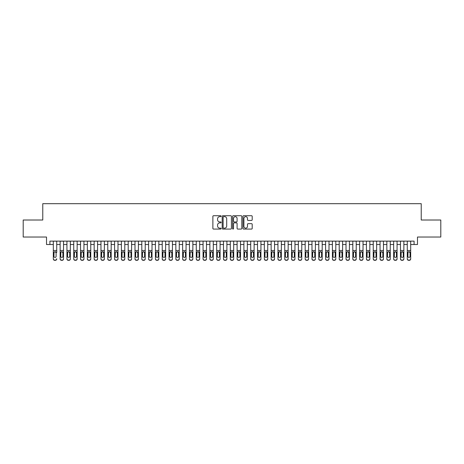 <?xml version="1.0" encoding="UTF-8"?>
<svg xmlns="http://www.w3.org/2000/svg" width="464" height="464" viewBox="0 0 464 464"><rect width="100%" height="100%" fill="white"/><g stroke="black" fill="none" stroke-linecap="round" stroke-linejoin="round"><path stroke-width="0.7" d="M221.108 216.189A0.47 0.47 0 0 0 220.644 215.719L213.544 215.719A0.667 0.667 0 0 0 212.877 216.386L212.877 228.416A0.667 0.667 0 0 0 213.544 229.083L220.644 229.083A0.47 0.47 0 0 0 221.108 228.619A0.47 0.47 0 0 0 220.644 228.149L219.721 228.149A2.14 2.14 0 0 1 217.587 226.009L217.587 225.005A2.14 2.14 0 0 1 219.721 222.871L220.644 222.871A0.47 0.47 0 0 0 221.108 222.401A0.47 0.47 0 0 0 220.644 221.937L219.721 221.937A2.14 2.14 0 0 1 217.587 219.797L217.587 218.793A2.14 2.14 0 0 1 219.721 216.659L220.644 216.659A0.47 0.47 0 0 0 221.108 216.189M251.529 220.429A0.667 0.667 0 0 0 252.196 219.762L252.196 216.386A0.667 0.667 0 0 0 251.529 215.719L243.641 215.719A0.667 0.667 0 0 0 242.974 216.386L242.974 228.416A0.667 0.667 0 0 0 243.641 229.083L251.529 229.083A0.667 0.667 0 0 0 252.196 228.416L252.196 224.338A0.667 0.667 0 0 0 251.529 223.671L248.153 223.671A0.667 0.667 0 0 0 247.486 224.338L247.486 226.362A1.786 1.786 0 0 1 245.7 228.149A1.786 1.786 0 0 1 243.907 226.362L243.907 218.445A1.786 1.786 0 0 1 245.7 216.659A1.786 1.786 0 0 1 247.486 218.445L247.486 219.762A0.667 0.667 0 0 0 248.153 220.429L251.529 220.429M49.915 244.522L49.915 241.123L414.085 241.123L414.085 244.522L417.484 244.522L417.484 237.034L440.8 237.034L440.8 220.017L421.231 220.017L421.231 203.684L42.769 203.684L42.769 220.017L23.2 220.017L23.2 237.034L46.516 237.034L46.516 244.522L53.319 244.522M231.414 216.386A0.667 0.667 0 0 0 230.747 215.719L222.865 215.719A0.667 0.667 0 0 0 222.192 216.386L222.192 228.416A0.667 0.667 0 0 0 222.865 229.083L230.747 229.083A0.667 0.667 0 0 0 231.414 228.416L231.414 216.386M233.253 215.719L241.135 215.719A0.667 0.667 0 0 1 241.808 216.386L241.808 228.416A0.667 0.667 0 0 1 241.135 229.083L237.765 229.083A0.667 0.667 0 0 1 237.092 228.416L237.092 223.538A0.667 0.667 0 0 0 236.425 222.871L234.187 222.871A0.667 0.667 0 0 0 233.52 223.538L233.52 228.619A0.47 0.47 0 0 1 233.05 229.083A0.47 0.47 0 0 1 232.586 228.619L232.586 216.386A0.667 0.667 0 0 1 233.253 215.719M56.724 244.522L60.129 244.522M63.533 244.522L66.932 244.522M70.337 244.522L73.741 244.522M77.146 244.522L80.55 244.522M83.949 244.522L87.354 244.522M90.758 244.522L94.163 244.522M97.568 244.522L100.966 244.522M104.371 244.522L107.776 244.522M111.18 244.522L114.585 244.522M117.984 244.522L121.388 244.522M124.793 244.522L128.197 244.522M131.596 244.522L135.001 244.522M138.405 244.522L141.81 244.522M145.215 244.522L148.613 244.522M152.018 244.522L155.423 244.522M158.827 244.522L162.232 244.522M165.631 244.522L169.035 244.522M172.44 244.522L175.844 244.522M179.249 244.522L182.648 244.522M186.052 244.522L189.457 244.522M192.862 244.522L196.266 244.522M199.665 244.522L203.07 244.522M206.474 244.522L209.879 244.522M213.283 244.522L216.682 244.522M220.087 244.522L223.491 244.522M226.896 244.522L230.301 244.522M233.699 244.522L237.104 244.522M240.509 244.522L243.913 244.522M247.318 244.522L250.717 244.522M254.121 244.522L257.526 244.522M260.93 244.522L264.335 244.522M267.734 244.522L271.138 244.522M274.543 244.522L277.948 244.522M281.352 244.522L284.751 244.522M288.156 244.522L291.56 244.522M294.965 244.522L298.369 244.522M301.768 244.522L305.173 244.522M308.577 244.522L311.982 244.522M315.387 244.522L318.785 244.522M322.19 244.522L325.595 244.522M328.999 244.522L332.404 244.522M335.803 244.522L339.207 244.522M342.612 244.522L346.016 244.522M349.415 244.522L352.82 244.522M356.224 244.522L359.629 244.522M363.034 244.522L366.432 244.522M369.837 244.522L373.242 244.522M376.646 244.522L380.051 244.522M383.45 244.522L386.854 244.522M390.259 244.522L393.663 244.522M397.068 244.522L400.467 244.522M403.871 244.522L407.276 244.522M410.681 244.522L414.085 244.522M223.596 216.659A0.47 0.47 0 0 0 223.132 217.123L223.132 227.679A0.47 0.47 0 0 0 223.596 228.149L224.564 228.149A2.14 2.14 0 0 0 226.705 226.009L226.705 218.793A2.14 2.14 0 0 0 224.564 216.659L223.596 216.659M237.092 218.474A1.786 1.786 0 0 0 235.306 216.688A1.786 1.786 0 0 0 233.52 218.474L233.52 221.264A0.667 0.667 0 0 0 234.187 221.937L236.425 221.937A0.667 0.667 0 0 0 237.092 221.264L237.092 218.474M53.319 252.445L53.319 258.755A1.363 1.351 -0 0 0 54.682 260.101L55.361 260.101A1.363 1.351 -0 0 0 56.724 258.755L56.724 258.964A1.363 1.351 180 0 1 55.361 260.316L55.361 260.101M56.724 252.445L56.724 241.123M56.109 256.319L56.109 252.735L56.109 256.319A1.09 1.079 180 0 1 55.025 257.404A1.09 1.079 180 0 0 56.109 256.319M53.934 256.534L53.934 256.319A1.09 1.079 180 0 0 55.025 257.404M54.456 251.801L53.934 252.654M55.593 251.801L55.025 251.645L56.109 252.735M53.319 241.123L53.319 258.964A1.363 1.351 180 0 0 54.682 260.316L55.361 260.316M53.319 252.236L54.056 252.236L53.934 256.319M54.056 252.236L55.025 251.645M60.129 252.445L60.129 258.755A1.363 1.351 0 0 0 61.486 260.101L62.17 260.101A1.363 1.351 0 0 0 63.533 258.755L63.533 258.964A1.363 1.351 180 0 1 62.17 260.316L62.17 260.101M62.918 256.319L62.918 252.735L62.918 256.319A1.09 1.079 180 0 1 61.828 257.404A1.09 1.079 180 0 0 62.918 256.319M60.738 256.534L60.738 256.319A1.09 1.079 180 0 0 61.828 257.404M61.26 251.801L60.738 252.654M62.396 251.801L61.828 251.645L62.918 252.735M66.932 252.445L66.932 258.755A1.363 1.351 0 0 0 68.295 260.101L68.974 260.101A1.363 1.351 0 0 0 70.337 258.755L70.337 258.964A1.363 1.351 180 0 1 68.974 260.316L68.974 260.101M69.728 256.319L69.728 252.735L69.728 256.319A1.09 1.079 180 0 1 68.637 257.404A1.09 1.079 180 0 0 69.728 256.319M67.547 256.534L67.547 256.319A1.09 1.079 180 0 0 68.637 257.404M68.069 251.801L67.547 252.654M69.206 251.801L68.637 251.645L69.728 252.735M73.741 252.445L73.741 258.755A1.363 1.351 0 0 0 75.104 260.101L75.783 260.101A1.363 1.351 0 0 0 77.146 258.755L77.146 258.964A1.363 1.351 180 0 1 75.783 260.316L75.783 260.101M76.531 256.319L76.531 252.735L76.531 256.319A1.09 1.079 180 0 1 75.441 257.404A1.09 1.079 180 0 0 76.531 256.319M74.356 256.534L74.356 256.319A1.09 1.079 180 0 0 75.441 257.404M74.872 251.801L74.356 252.654M76.009 251.801L75.441 251.645L76.531 252.735M80.55 252.445L80.55 258.755A1.363 1.351 0 0 0 81.908 260.101L82.592 260.101A1.363 1.351 0 0 0 83.949 258.755L83.949 258.964A1.363 1.351 180 0 1 82.592 260.316L82.592 260.101M83.34 256.319L83.34 252.735L83.34 256.319A1.09 1.079 180 0 1 82.25 257.404A1.09 1.079 180 0 0 83.34 256.319M81.159 256.534L81.159 256.319A1.09 1.079 180 0 0 82.25 257.404M81.681 251.801L81.159 252.654M82.818 251.801L82.25 251.645L83.34 252.735M63.533 241.123L63.533 258.964M60.129 241.123L60.129 258.964A1.363 1.351 180 0 0 61.486 260.316L62.17 260.316M60.129 252.236L60.859 252.236L60.738 256.319M60.859 252.236L61.828 251.645M70.337 241.123L70.337 258.964M66.932 241.123L66.932 258.964A1.363 1.351 180 0 0 68.295 260.316L68.974 260.316M66.932 252.236L67.669 252.236L67.547 256.319M67.669 252.236L68.637 251.645M77.146 241.123L77.146 258.964M73.741 241.123L73.741 258.964A1.363 1.351 180 0 0 75.104 260.316L75.783 260.316M73.741 252.236L74.472 252.236L74.356 256.319M74.472 252.236L75.441 251.645M83.949 241.123L83.949 258.964M80.55 241.123L80.55 258.964A1.363 1.351 180 0 0 81.908 260.316L82.592 260.316M80.55 252.236L81.281 252.236L81.159 256.319M81.281 252.236L82.25 251.645M87.354 252.445L87.354 258.755A1.363 1.351 0 0 0 88.717 260.101L89.395 260.101A1.363 1.351 0 0 0 90.758 258.755L90.758 258.964A1.363 1.351 180 0 1 89.395 260.316L89.395 260.101M90.144 256.319L90.144 252.735L90.144 256.319A1.09 1.079 180 0 1 89.059 257.404A1.09 1.079 180 0 0 90.144 256.319M87.969 256.534L87.969 256.319A1.09 1.079 180 0 0 89.059 257.404M88.491 251.801L87.969 252.654M89.627 251.801L89.059 251.645L90.144 252.735M90.758 241.123L90.758 258.964M87.354 241.123L87.354 258.964A1.363 1.351 180 0 0 88.717 260.316L89.395 260.316M87.354 252.236L88.09 252.236L87.969 256.319M88.09 252.236L89.059 251.645M94.163 252.445L94.163 258.755A1.363 1.351 0 0 0 95.52 260.101L96.205 260.101A1.363 1.351 0 0 0 97.568 258.755L97.568 258.964A1.363 1.351 180 0 1 96.205 260.316L96.205 260.101M96.953 256.319L96.953 252.735L96.953 256.319A1.09 1.079 180 0 1 95.862 257.404A1.09 1.079 180 0 0 96.953 256.319M94.772 256.534L94.772 256.319A1.09 1.079 180 0 0 95.862 257.404M95.294 251.801L94.772 252.654M96.431 251.801L95.862 251.645L96.953 252.735M97.568 241.123L97.568 258.964M94.163 241.123L94.163 258.964A1.363 1.351 180 0 0 95.52 260.316L96.205 260.316M94.163 252.236L94.894 252.236L94.772 256.319M94.894 252.236L95.862 251.645M100.966 252.445L100.966 258.755A1.363 1.351 0 0 0 102.329 260.101L103.008 260.101A1.363 1.351 0 0 0 104.371 258.755L104.371 258.964A1.363 1.351 180 0 1 103.008 260.316L103.008 260.101M103.756 256.319L103.756 252.735L103.756 256.319A1.09 1.079 180 0 1 102.672 257.404A1.09 1.079 180 0 0 103.756 256.319M101.581 256.534L101.581 256.319A1.09 1.079 180 0 0 102.672 257.404M102.103 251.801L101.581 252.654M103.24 251.801L102.672 251.645L103.756 252.735M104.371 241.123L104.371 258.964M100.966 241.123L100.966 258.964A1.363 1.351 180 0 0 102.329 260.316L103.008 260.316M100.966 252.236L101.703 252.236L101.581 256.319M101.703 252.236L102.672 251.645M107.776 252.445L107.776 258.755A1.363 1.351 0 0 0 109.139 260.101L109.817 260.101A1.363 1.351 0 0 0 111.18 258.755L111.18 258.964A1.363 1.351 180 0 1 109.817 260.316L109.817 260.101M110.565 256.319L110.565 252.735L110.565 256.319A1.09 1.079 180 0 1 109.475 257.404A1.09 1.079 180 0 0 110.565 256.319M108.39 256.534L108.39 256.319A1.09 1.079 180 0 0 109.475 257.404M108.907 251.801L108.39 252.654M110.043 251.801L109.475 251.645L110.565 252.735M111.18 241.123L111.18 258.964M107.776 241.123L107.776 258.964A1.363 1.351 180 0 0 109.139 260.316L109.817 260.316M107.776 252.236L108.506 252.236L108.39 256.319M108.506 252.236L109.475 251.645M114.585 252.445L114.585 258.755A1.363 1.351 0 0 0 115.942 260.101L116.626 260.101A1.363 1.351 0 0 0 117.984 258.755L117.984 258.964A1.363 1.351 180 0 1 116.626 260.316L116.626 260.101M117.375 256.319L117.375 252.735L117.375 256.319A1.09 1.079 180 0 1 116.284 257.404A1.09 1.079 180 0 0 117.375 256.319M115.194 256.534L115.194 256.319A1.09 1.079 180 0 0 116.284 257.404M115.716 251.801L115.194 252.654M116.853 251.801L116.284 251.645L117.375 252.735M117.984 241.123L117.984 258.964M114.585 241.123L114.585 258.964A1.363 1.351 180 0 0 115.942 260.316L116.626 260.316M114.585 252.236L115.316 252.236L115.194 256.319M115.316 252.236L116.284 251.645M121.388 252.445L121.388 258.755A1.363 1.351 0 0 0 122.751 260.101L123.43 260.101A1.363 1.351 0 0 0 124.793 258.755L124.793 258.964A1.363 1.351 180 0 1 123.43 260.316L123.43 260.101M124.178 256.319L124.178 252.735L124.178 256.319A1.09 1.079 180 0 1 123.088 257.404A1.09 1.079 180 0 0 124.178 256.319M122.003 256.534L122.003 256.319A1.09 1.079 180 0 0 123.088 257.404M122.525 251.801L122.003 252.654M123.656 251.801L123.088 251.645L124.178 252.735M124.793 241.123L124.793 258.964M121.388 241.123L121.388 258.964A1.363 1.351 180 0 0 122.751 260.316L123.43 260.316M121.388 252.236L122.125 252.236L122.003 256.319M122.125 252.236L123.088 251.645M128.197 252.445L128.197 258.755A1.363 1.351 0 0 0 129.555 260.101L130.239 260.101A1.363 1.351 0 0 0 131.596 258.755L131.596 258.964A1.363 1.351 180 0 1 130.239 260.316L130.239 260.101M130.987 256.319L130.987 252.735L130.987 256.319A1.09 1.079 180 0 1 129.897 257.404A1.09 1.079 180 0 0 130.987 256.319M128.806 256.534L128.806 256.319A1.09 1.079 180 0 0 129.897 257.404M129.328 251.801L128.806 252.654M130.465 251.801L129.897 251.645L130.987 252.735M131.596 241.123L131.596 258.964M128.197 241.123L128.197 258.964A1.363 1.351 180 0 0 129.555 260.316L130.239 260.316M128.197 252.236L128.928 252.236L128.806 256.319M128.928 252.236L129.897 251.645M135.001 252.445L135.001 258.755A1.363 1.351 0 0 0 136.364 260.101L137.042 260.101A1.363 1.351 0 0 0 138.405 258.755L138.405 258.964A1.363 1.351 180 0 1 137.042 260.316L137.042 260.101M137.791 256.319L137.791 252.735L137.791 256.319A1.09 1.079 180 0 1 136.706 257.404A1.09 1.079 180 0 0 137.791 256.319M135.616 256.534L135.616 256.319A1.09 1.079 180 0 0 136.706 257.404M136.138 251.801L135.616 252.654M137.274 251.801L136.706 251.645L137.791 252.735M138.405 241.123L138.405 258.964M135.001 241.123L135.001 258.964A1.363 1.351 180 0 0 136.364 260.316L137.042 260.316M135.001 252.236L135.737 252.236L135.616 256.319M135.737 252.236L136.706 251.645M141.81 252.445L141.81 258.755A1.363 1.351 0 0 0 143.173 260.101L143.852 260.101A1.363 1.351 0 0 0 145.215 258.755L145.215 258.964A1.363 1.351 180 0 1 143.852 260.316L143.852 260.101M144.6 256.319L144.6 252.735L144.6 256.319A1.09 1.079 180 0 1 143.509 257.404A1.09 1.079 180 0 0 144.6 256.319M142.425 256.534L142.425 256.319A1.09 1.079 180 0 0 143.509 257.404M142.941 251.801L142.425 252.654M144.078 251.801L143.509 251.645L144.6 252.735M145.215 241.123L145.215 258.964M141.81 241.123L141.81 258.964A1.363 1.351 180 0 0 143.173 260.316L143.852 260.316M141.81 252.236L142.541 252.236L142.425 256.319M142.541 252.236L143.509 251.645M148.613 252.445L148.613 258.755A1.363 1.351 0 0 0 149.976 260.101L150.661 260.101A1.363 1.351 0 0 0 152.018 258.755L152.018 258.964A1.363 1.351 180 0 1 150.661 260.316L150.661 260.101M151.409 256.319L151.409 252.735L151.409 256.319A1.09 1.079 180 0 1 150.319 257.404A1.09 1.079 180 0 0 151.409 256.319M149.228 256.534L149.228 256.319A1.09 1.079 180 0 0 150.319 257.404M149.75 251.801L149.228 252.654M150.887 251.801L150.319 251.645L151.409 252.735M152.018 241.123L152.018 258.964M148.613 241.123L148.613 258.964A1.363 1.351 180 0 0 149.976 260.316L150.661 260.316M148.613 252.236L149.35 252.236L149.228 256.319M149.35 252.236L150.319 251.645M155.423 252.445L155.423 258.755A1.363 1.351 0 0 0 156.786 260.101L157.464 260.101A1.363 1.351 0 0 0 158.827 258.755L158.827 258.964A1.363 1.351 180 0 1 157.464 260.316L157.464 260.101M158.212 256.319L158.212 252.735L158.212 256.319A1.09 1.079 180 0 1 157.122 257.404A1.09 1.079 180 0 0 158.212 256.319M156.037 256.534L156.037 256.319A1.09 1.079 180 0 0 157.122 257.404M156.554 251.801L156.037 252.654M157.69 251.801L157.122 251.645L158.212 252.735M158.827 241.123L158.827 258.964M155.423 241.123L155.423 258.964A1.363 1.351 180 0 0 156.786 260.316L157.464 260.316M155.423 252.236L156.153 252.236L156.037 256.319M156.153 252.236L157.122 251.645M162.232 252.445L162.232 258.755A1.363 1.351 0 0 0 163.589 260.101L164.273 260.101A1.363 1.351 0 0 0 165.631 258.755L165.631 258.964A1.363 1.351 180 0 1 164.273 260.316L164.273 260.101M165.022 256.319L165.022 252.735L165.022 256.319A1.09 1.079 180 0 1 163.931 257.404A1.09 1.079 180 0 0 165.022 256.319M162.841 256.534L162.841 256.319A1.09 1.079 180 0 0 163.931 257.404M163.363 251.801L162.841 252.654M164.5 251.801L163.931 251.645L165.022 252.735M165.631 241.123L165.631 258.964M162.232 241.123L162.232 258.964A1.363 1.351 180 0 0 163.589 260.316L164.273 260.316M162.232 252.236L162.963 252.236L162.841 256.319M162.963 252.236L163.931 251.645M169.035 252.445L169.035 258.755A1.363 1.351 0 0 0 170.398 260.101L171.077 260.101A1.363 1.351 0 0 0 172.44 258.755L172.44 258.964A1.363 1.351 180 0 1 171.077 260.316L171.077 260.101M171.825 256.319L171.825 252.735L171.825 256.319A1.09 1.079 180 0 1 170.74 257.404A1.09 1.079 180 0 0 171.825 256.319M169.65 256.534L169.65 256.319A1.09 1.079 180 0 0 170.74 257.404M170.172 251.801L169.65 252.654M171.309 251.801L170.74 251.645L171.825 252.735M172.44 241.123L172.44 258.964M169.035 241.123L169.035 258.964A1.363 1.351 180 0 0 170.398 260.316L171.077 260.316M169.035 252.236L169.772 252.236L169.65 256.319M169.772 252.236L170.74 251.645M175.844 252.445L175.844 258.755A1.363 1.351 0 0 0 177.207 260.101L177.886 260.101A1.363 1.351 0 0 0 179.249 258.755L179.249 258.964A1.363 1.351 180 0 1 177.886 260.316L177.886 260.101M178.634 256.319L178.634 252.735L178.634 256.319A1.09 1.079 180 0 1 177.544 257.404A1.09 1.079 180 0 0 178.634 256.319M176.453 256.534L176.453 256.319A1.09 1.079 180 0 0 177.544 257.404M176.975 251.801L176.453 252.654M178.112 251.801L177.544 251.645L178.634 252.735M179.249 241.123L179.249 258.964M175.844 241.123L175.844 258.964A1.363 1.351 180 0 0 177.207 260.316L177.886 260.316M175.844 252.236L176.575 252.236L176.453 256.319M176.575 252.236L177.544 251.645M182.648 252.445L182.648 258.755A1.363 1.351 0 0 0 184.011 260.101L184.695 260.101A1.363 1.351 0 0 0 186.052 258.755L186.052 258.964A1.363 1.351 180 0 1 184.695 260.316L184.695 260.101M185.443 256.319L185.443 252.735L185.443 256.319A1.09 1.079 180 0 1 184.353 257.404A1.09 1.079 180 0 0 185.443 256.319M183.263 256.534L183.263 256.319A1.09 1.079 180 0 0 184.353 257.404M183.785 251.801L183.263 252.654M184.921 251.801L184.353 251.645L185.443 252.735M186.052 241.123L186.052 258.964M182.648 241.123L182.648 258.964A1.363 1.351 180 0 0 184.011 260.316L184.695 260.316M182.648 252.236L183.384 252.236L183.263 256.319M183.384 252.236L184.353 251.645M189.457 252.445L189.457 258.755A1.363 1.351 0 0 0 190.82 260.101L191.499 260.101A1.363 1.351 0 0 0 192.862 258.755L192.862 258.964A1.363 1.351 180 0 1 191.499 260.316L191.499 260.101M192.247 256.319L192.247 252.735L192.247 256.319A1.09 1.079 180 0 1 191.156 257.404A1.09 1.079 180 0 0 192.247 256.319M190.072 256.534L190.072 256.319A1.09 1.079 180 0 0 191.156 257.404M190.588 251.801L190.072 252.654M191.725 251.801L191.156 251.645L192.247 252.735M192.862 241.123L192.862 258.964M189.457 241.123L189.457 258.964A1.363 1.351 180 0 0 190.82 260.316L191.499 260.316M189.457 252.236L190.188 252.236L190.072 256.319M190.188 252.236L191.156 251.645M196.266 252.445L196.266 258.755A1.363 1.351 0 0 0 197.623 260.101L198.308 260.101A1.363 1.351 0 0 0 199.665 258.755L199.665 258.964A1.363 1.351 180 0 1 198.308 260.316L198.308 260.101M199.056 256.319L199.056 252.735L199.056 256.319A1.09 1.079 180 0 1 197.966 257.404A1.09 1.079 180 0 0 199.056 256.319M196.875 256.534L196.875 256.319A1.09 1.079 180 0 0 197.966 257.404M197.397 251.801L196.875 252.654M198.534 251.801L197.966 251.645L199.056 252.735M199.665 241.123L199.665 258.964M196.266 241.123L196.266 258.964A1.363 1.351 180 0 0 197.623 260.316L198.308 260.316M196.266 252.236L196.997 252.236L196.875 256.319M196.997 252.236L197.966 251.645M203.07 252.445L203.07 258.755A1.363 1.351 0 0 0 204.433 260.101L205.111 260.101A1.363 1.351 0 0 0 206.474 258.755L206.474 258.964A1.363 1.351 180 0 1 205.111 260.316L205.111 260.101M205.859 256.319L205.859 252.735L205.859 256.319A1.09 1.079 180 0 1 204.775 257.404A1.09 1.079 180 0 0 205.859 256.319M203.684 256.534L203.684 256.319A1.09 1.079 180 0 0 204.775 257.404M204.206 251.801L203.684 252.654M205.343 251.801L204.775 251.645L205.859 252.735M206.474 241.123L206.474 258.964M203.07 241.123L203.07 258.964A1.363 1.351 180 0 0 204.433 260.316L205.111 260.316M203.07 252.236L203.806 252.236L203.684 256.319M203.806 252.236L204.775 251.645M209.879 252.445L209.879 258.755A1.363 1.351 0 0 0 211.242 260.101L211.92 260.101A1.363 1.351 0 0 0 213.283 258.755L213.283 258.964A1.363 1.351 180 0 1 211.92 260.316L211.92 260.101M212.669 256.319L212.669 252.735L212.669 256.319A1.09 1.079 180 0 1 211.578 257.404A1.09 1.079 180 0 0 212.669 256.319M210.488 256.534L210.488 256.319A1.09 1.079 180 0 0 211.578 257.404M211.01 251.801L210.488 252.654M212.147 251.801L211.578 251.645L212.669 252.735M213.283 241.123L213.283 258.964M209.879 241.123L209.879 258.964A1.363 1.351 180 0 0 211.242 260.316L211.92 260.316M209.879 252.236L210.61 252.236L210.488 256.319M210.61 252.236L211.578 251.645M216.682 252.445L216.682 258.755A1.363 1.351 0 0 0 218.045 260.101L218.724 260.101A1.363 1.351 0 0 0 220.087 258.755L220.087 258.964A1.363 1.351 180 0 1 218.724 260.316L218.724 260.101M219.478 256.319L219.478 252.735L219.478 256.319A1.09 1.079 180 0 1 218.387 257.404A1.09 1.079 180 0 0 219.478 256.319M217.297 256.534L217.297 256.319A1.09 1.079 180 0 0 218.387 257.404M217.819 251.801L217.297 252.654M218.956 251.801L218.387 251.645L219.478 252.735M220.087 241.123L220.087 258.964M216.682 241.123L216.682 258.964A1.363 1.351 180 0 0 218.045 260.316L218.724 260.316M216.682 252.236L217.419 252.236L217.297 256.319M217.419 252.236L218.387 251.645M223.491 252.445L223.491 258.755A1.363 1.351 0 0 0 224.854 260.101L225.533 260.101A1.363 1.351 0 0 0 226.896 258.755L226.896 258.964A1.363 1.351 180 0 1 225.533 260.316L225.533 260.101M226.281 256.319L226.281 252.735L226.281 256.319A1.09 1.079 180 0 1 225.191 257.404A1.09 1.079 180 0 0 226.281 256.319M224.106 256.534L224.106 256.319A1.09 1.079 180 0 0 225.191 257.404M224.622 251.801L224.106 252.654M225.759 251.801L225.191 251.645L226.281 252.735M230.301 252.445L230.301 258.755A1.363 1.351 0 0 0 231.658 260.101L232.342 260.101A1.363 1.351 0 0 0 233.699 258.755L233.699 258.964A1.363 1.351 180 0 1 232.342 260.316L232.342 260.101M233.09 256.319L233.09 252.735L233.09 256.319A1.09 1.079 180 0 1 232 257.404A1.09 1.079 180 0 0 233.09 256.319M230.91 256.534L230.91 256.319A1.09 1.079 180 0 0 232 257.404M231.432 251.801L230.91 252.654M232.568 251.801L232 251.645L233.09 252.735M237.104 252.445L237.104 258.755A1.363 1.351 0 0 0 238.467 260.101L239.146 260.101A1.363 1.351 0 0 0 240.509 258.755L240.509 258.964A1.363 1.351 180 0 1 239.146 260.316L239.146 260.101M239.894 256.319L239.894 252.735L239.894 256.319A1.09 1.079 180 0 1 238.809 257.404A1.09 1.079 180 0 0 239.894 256.319M237.719 256.534L237.719 256.319A1.09 1.079 180 0 0 238.809 257.404M238.241 251.801L237.719 252.654M239.378 251.801L238.809 251.645L239.894 252.735M226.896 241.123L226.896 258.964M223.491 241.123L223.491 258.964A1.363 1.351 180 0 0 224.854 260.316L225.533 260.316M223.491 252.236L224.222 252.236L224.106 256.319M224.222 252.236L225.191 251.645M233.699 241.123L233.699 258.964M230.301 241.123L230.301 258.964A1.363 1.351 180 0 0 231.658 260.316L232.342 260.316M230.301 252.236L231.031 252.236L230.91 256.319M231.031 252.236L232 251.645M240.509 241.123L240.509 258.964M237.104 241.123L237.104 258.964A1.363 1.351 180 0 0 238.467 260.316L239.146 260.316M237.104 252.236L237.841 252.236L237.719 256.319M237.841 252.236L238.809 251.645M243.913 252.445L243.913 258.755A1.363 1.351 0 0 0 245.276 260.101L245.955 260.101A1.363 1.351 0 0 0 247.318 258.755L247.318 258.964A1.363 1.351 180 0 1 245.955 260.316L245.955 260.101M246.703 256.319L246.703 252.735L246.703 256.319A1.09 1.079 180 0 1 245.613 257.404A1.09 1.079 180 0 0 246.703 256.319M244.522 256.534L244.522 256.319A1.09 1.079 180 0 0 245.613 257.404M245.044 251.801L244.522 252.654M246.181 251.801L245.613 251.645L246.703 252.735M247.318 241.123L247.318 258.964M243.913 241.123L243.913 258.964A1.363 1.351 180 0 0 245.276 260.316L245.955 260.316M243.913 252.236L244.644 252.236L244.522 256.319M244.644 252.236L245.613 251.645M250.717 252.445L250.717 258.755A1.363 1.351 0 0 0 252.08 260.101L252.758 260.101A1.363 1.351 0 0 0 254.121 258.755L254.121 258.964A1.363 1.351 180 0 1 252.758 260.316L252.758 260.101M253.512 256.319L253.512 252.735L253.512 256.319A1.09 1.079 180 0 1 252.422 257.404A1.09 1.079 180 0 0 253.512 256.319M251.331 256.534L251.331 256.319A1.09 1.079 180 0 0 252.422 257.404M251.853 251.801L251.331 252.654M252.99 251.801L252.422 251.645L253.512 252.735M254.121 241.123L254.121 258.964M250.717 241.123L250.717 258.964A1.363 1.351 180 0 0 252.08 260.316L252.758 260.316M250.717 252.236L251.453 252.236L251.331 256.319M251.453 252.236L252.422 251.645M257.526 252.445L257.526 258.755A1.363 1.351 0 0 0 258.889 260.101L259.567 260.101A1.363 1.351 0 0 0 260.93 258.755L260.93 258.964A1.363 1.351 180 0 1 259.567 260.316L259.567 260.101M260.316 256.319L260.316 252.735L260.316 256.319A1.09 1.079 180 0 1 259.225 257.404A1.09 1.079 180 0 0 260.316 256.319M258.141 256.534L258.141 256.319A1.09 1.079 180 0 0 259.225 257.404M258.657 251.801L258.141 252.654M259.794 251.801L259.225 251.645L260.316 252.735M260.93 241.123L260.93 258.964M257.526 241.123L257.526 258.964A1.363 1.351 180 0 0 258.889 260.316L259.567 260.316M257.526 252.236L258.257 252.236L258.141 256.319M258.257 252.236L259.225 251.645M264.335 252.445L264.335 258.755A1.363 1.351 0 0 0 265.692 260.101L266.377 260.101A1.363 1.351 0 0 0 267.734 258.755L267.734 258.964A1.363 1.351 180 0 1 266.377 260.316L266.377 260.101M267.125 256.319L267.125 252.735L267.125 256.319A1.09 1.079 180 0 1 266.034 257.404A1.09 1.079 180 0 0 267.125 256.319M264.944 256.534L264.944 256.319A1.09 1.079 180 0 0 266.034 257.404M265.466 251.801L264.944 252.654M266.603 251.801L266.034 251.645L267.125 252.735M267.734 241.123L267.734 258.964M264.335 241.123L264.335 258.964A1.363 1.351 180 0 0 265.692 260.316L266.377 260.316M264.335 252.236L265.066 252.236L264.944 256.319M265.066 252.236L266.034 251.645M271.138 252.445L271.138 258.755A1.363 1.351 0 0 0 272.501 260.101L273.18 260.101A1.363 1.351 0 0 0 274.543 258.755L274.543 258.964A1.363 1.351 180 0 1 273.18 260.316L273.18 260.101M273.928 256.319L273.928 252.735L273.928 256.319A1.09 1.079 180 0 1 272.844 257.404A1.09 1.079 180 0 0 273.928 256.319M271.753 256.534L271.753 256.319A1.09 1.079 180 0 0 272.844 257.404M272.275 251.801L271.753 252.654M273.412 251.801L272.844 251.645L273.928 252.735M274.543 241.123L274.543 258.964M271.138 241.123L271.138 258.964A1.363 1.351 180 0 0 272.501 260.316L273.18 260.316M271.138 252.236L271.875 252.236L271.753 256.319M271.875 252.236L272.844 251.645M277.948 252.445L277.948 258.755A1.363 1.351 0 0 0 279.305 260.101L279.989 260.101A1.363 1.351 0 0 0 281.352 258.755L281.352 258.964A1.363 1.351 180 0 1 279.989 260.316L279.989 260.101M280.737 256.319L280.737 252.735L280.737 256.319A1.09 1.079 180 0 1 279.647 257.404A1.09 1.079 180 0 0 280.737 256.319M278.557 256.534L278.557 256.319A1.09 1.079 180 0 0 279.647 257.404M279.079 251.801L278.557 252.654M280.215 251.801L279.647 251.645L280.737 252.735M281.352 241.123L281.352 258.964M277.948 241.123L277.948 258.964A1.363 1.351 180 0 0 279.305 260.316L279.989 260.316M277.948 252.236L278.678 252.236L278.557 256.319M278.678 252.236L279.647 251.645M284.751 252.445L284.751 258.755A1.363 1.351 0 0 0 286.114 260.101L286.793 260.101A1.363 1.351 0 0 0 288.156 258.755L288.156 258.964A1.363 1.351 180 0 1 286.793 260.316L286.793 260.101M287.547 256.319L287.547 252.735L287.547 256.319A1.09 1.079 180 0 1 286.456 257.404A1.09 1.079 180 0 0 287.547 256.319M285.366 256.534L285.366 256.319A1.09 1.079 180 0 0 286.456 257.404M285.888 251.801L285.366 252.654M287.025 251.801L286.456 251.645L287.547 252.735M288.156 241.123L288.156 258.964M284.751 241.123L284.751 258.964A1.363 1.351 180 0 0 286.114 260.316L286.793 260.316M284.751 252.236L285.488 252.236L285.366 256.319M285.488 252.236L286.456 251.645M291.56 252.445L291.56 258.755A1.363 1.351 0 0 0 292.923 260.101L293.602 260.101A1.363 1.351 0 0 0 294.965 258.755L294.965 258.964A1.363 1.351 180 0 1 293.602 260.316L293.602 260.101M294.35 256.319L294.35 252.735L294.35 256.319A1.09 1.079 180 0 1 293.26 257.404A1.09 1.079 180 0 0 294.35 256.319M292.175 256.534L292.175 256.319A1.09 1.079 180 0 0 293.26 257.404M292.691 251.801L292.175 252.654M293.828 251.801L293.26 251.645L294.35 252.735M294.965 241.123L294.965 258.964M291.56 241.123L291.56 258.964A1.363 1.351 180 0 0 292.923 260.316L293.602 260.316M291.56 252.236L292.291 252.236L292.175 256.319M292.291 252.236L293.26 251.645M298.369 252.445L298.369 258.755A1.363 1.351 0 0 0 299.727 260.101L300.411 260.101A1.363 1.351 0 0 0 301.768 258.755L301.768 258.964A1.363 1.351 180 0 1 300.411 260.316L300.411 260.101M301.159 256.319L301.159 252.735L301.159 256.319A1.09 1.079 180 0 1 300.069 257.404A1.09 1.079 180 0 0 301.159 256.319M298.978 256.534L298.978 256.319A1.09 1.079 180 0 0 300.069 257.404M299.5 251.801L298.978 252.654M300.637 251.801L300.069 251.645L301.159 252.735M301.768 241.123L301.768 258.964M298.369 241.123L298.369 258.964A1.363 1.351 180 0 0 299.727 260.316L300.411 260.316M298.369 252.236L299.1 252.236L298.978 256.319M299.1 252.236L300.069 251.645M305.173 252.445L305.173 258.755A1.363 1.351 0 0 0 306.536 260.101L307.214 260.101A1.363 1.351 0 0 0 308.577 258.755L308.577 258.964A1.363 1.351 180 0 1 307.214 260.316L307.214 260.101M307.963 256.319L307.963 252.735L307.963 256.319A1.09 1.079 180 0 1 306.878 257.404A1.09 1.079 180 0 0 307.963 256.319M305.788 256.534L305.788 256.319A1.09 1.079 180 0 0 306.878 257.404M306.31 251.801L305.788 252.654M307.446 251.801L306.878 251.645L307.963 252.735M308.577 241.123L308.577 258.964M305.173 241.123L305.173 258.964A1.363 1.351 180 0 0 306.536 260.316L307.214 260.316M305.173 252.236L305.909 252.236L305.788 256.319M305.909 252.236L306.878 251.645M311.982 252.445L311.982 258.755A1.363 1.351 0 0 0 313.339 260.101L314.024 260.101A1.363 1.351 0 0 0 315.387 258.755L315.387 258.964A1.363 1.351 180 0 1 314.024 260.316L314.024 260.101M314.772 256.319L314.772 252.735L314.772 256.319A1.09 1.079 180 0 1 313.681 257.404A1.09 1.079 180 0 0 314.772 256.319M312.591 256.534L312.591 256.319A1.09 1.079 180 0 0 313.681 257.404M313.113 251.801L312.591 252.654M314.25 251.801L313.681 251.645L314.772 252.735M315.387 241.123L315.387 258.964M311.982 241.123L311.982 258.964A1.363 1.351 180 0 0 313.339 260.316L314.024 260.316M311.982 252.236L312.713 252.236L312.591 256.319M312.713 252.236L313.681 251.645M318.785 252.445L318.785 258.755A1.363 1.351 0 0 0 320.148 260.101L320.827 260.101A1.363 1.351 0 0 0 322.19 258.755L322.19 258.964A1.363 1.351 180 0 1 320.827 260.316L320.827 260.101M321.575 256.319L321.575 252.735L321.575 256.319A1.09 1.079 180 0 1 320.491 257.404A1.09 1.079 180 0 0 321.575 256.319M319.4 256.534L319.4 256.319A1.09 1.079 180 0 0 320.491 257.404M319.922 251.801L319.4 252.654M321.059 251.801L320.491 251.645L321.575 252.735M322.19 241.123L322.19 258.964M318.785 241.123L318.785 258.964A1.363 1.351 180 0 0 320.148 260.316L320.827 260.316M318.785 252.236L319.522 252.236L319.4 256.319M319.522 252.236L320.491 251.645M325.595 252.445L325.595 258.755A1.363 1.351 0 0 0 326.958 260.101L327.636 260.101A1.363 1.351 0 0 0 328.999 258.755L328.999 258.964A1.363 1.351 180 0 1 327.636 260.316L327.636 260.101M328.384 256.319L328.384 252.735L328.384 256.319A1.09 1.079 180 0 1 327.294 257.404A1.09 1.079 180 0 0 328.384 256.319M326.209 256.534L326.209 256.319A1.09 1.079 180 0 0 327.294 257.404M326.726 251.801L326.209 252.654M327.862 251.801L327.294 251.645L328.384 252.735M328.999 241.123L328.999 258.964M325.595 241.123L325.595 258.964A1.363 1.351 180 0 0 326.958 260.316L327.636 260.316M325.595 252.236L326.325 252.236L326.209 256.319M326.325 252.236L327.294 251.645M332.404 252.445L332.404 258.755A1.363 1.351 0 0 0 333.761 260.101L334.445 260.101A1.363 1.351 0 0 0 335.803 258.755L335.803 258.964A1.363 1.351 180 0 1 334.445 260.316L334.445 260.101M335.194 256.319L335.194 252.735L335.194 256.319A1.09 1.079 180 0 1 334.103 257.404A1.09 1.079 180 0 0 335.194 256.319M333.013 256.534L333.013 256.319A1.09 1.079 180 0 0 334.103 257.404M333.535 251.801L333.013 252.654M334.672 251.801L334.103 251.645L335.194 252.735M335.803 241.123L335.803 258.964M332.404 241.123L332.404 258.964A1.363 1.351 180 0 0 333.761 260.316L334.445 260.316M332.404 252.236L333.135 252.236L333.013 256.319M333.135 252.236L334.103 251.645M339.207 252.445L339.207 258.755A1.363 1.351 0 0 0 340.57 260.101L341.249 260.101A1.363 1.351 0 0 0 342.612 258.755L342.612 258.964A1.363 1.351 180 0 1 341.249 260.316L341.249 260.101M341.997 256.319L341.997 252.735L341.997 256.319A1.09 1.079 180 0 1 340.912 257.404A1.09 1.079 180 0 0 341.997 256.319M339.822 256.534L339.822 256.319A1.09 1.079 180 0 0 340.912 257.404M340.344 251.801L339.822 252.654M341.475 251.801L340.912 251.645L341.997 252.735M342.612 241.123L342.612 258.964M339.207 241.123L339.207 258.964A1.363 1.351 180 0 0 340.57 260.316L341.249 260.316M339.207 252.236L339.944 252.236L339.822 256.319M339.944 252.236L340.912 251.645M346.016 252.445L346.016 258.755A1.363 1.351 0 0 0 347.374 260.101L348.058 260.101A1.363 1.351 0 0 0 349.415 258.755L349.415 258.964A1.363 1.351 180 0 1 348.058 260.316L348.058 260.101M348.806 256.319L348.806 252.735L348.806 256.319A1.09 1.079 180 0 1 347.716 257.404A1.09 1.079 180 0 0 348.806 256.319M346.625 256.534L346.625 256.319A1.09 1.079 180 0 0 347.716 257.404M347.147 251.801L346.625 252.654M348.284 251.801L347.716 251.645L348.806 252.735M349.415 241.123L349.415 258.964M346.016 241.123L346.016 258.964A1.363 1.351 180 0 0 347.374 260.316L348.058 260.316M346.016 252.236L346.747 252.236L346.625 256.319M346.747 252.236L347.716 251.645M352.82 252.445L352.82 258.755A1.363 1.351 0 0 0 354.183 260.101L354.861 260.101A1.363 1.351 0 0 0 356.224 258.755L356.224 258.964A1.363 1.351 180 0 1 354.861 260.316L354.861 260.101M355.61 256.319L355.61 252.735L355.61 256.319A1.09 1.079 180 0 1 354.525 257.404A1.09 1.079 180 0 0 355.61 256.319M353.435 256.534L353.435 256.319A1.09 1.079 180 0 0 354.525 257.404M353.957 251.801L353.435 252.654M355.093 251.801L354.525 251.645L355.61 252.735M356.224 241.123L356.224 258.964M352.82 241.123L352.82 258.964A1.363 1.351 180 0 0 354.183 260.316L354.861 260.316M352.82 252.236L353.556 252.236L353.435 256.319M353.556 252.236L354.525 251.645M359.629 252.445L359.629 258.755A1.363 1.351 0 0 0 360.992 260.101L361.671 260.101A1.363 1.351 0 0 0 363.034 258.755L363.034 258.964A1.363 1.351 180 0 1 361.671 260.316L361.671 260.101M362.419 256.319L362.419 252.735L362.419 256.319A1.09 1.079 180 0 1 361.328 257.404A1.09 1.079 180 0 0 362.419 256.319M360.244 256.534L360.244 256.319A1.09 1.079 180 0 0 361.328 257.404M360.76 251.801L360.244 252.654M361.897 251.801L361.328 251.645L362.419 252.735M363.034 241.123L363.034 258.964M359.629 241.123L359.629 258.964A1.363 1.351 180 0 0 360.992 260.316L361.671 260.316M359.629 252.236L360.36 252.236L360.244 256.319M360.36 252.236L361.328 251.645M366.432 252.445L366.432 258.755A1.363 1.351 0 0 0 367.795 260.101L368.48 260.101A1.363 1.351 0 0 0 369.837 258.755L369.837 258.964A1.363 1.351 180 0 1 368.48 260.316L368.48 260.101M369.228 256.319L369.228 252.735L369.228 256.319A1.09 1.079 180 0 1 368.138 257.404A1.09 1.079 180 0 0 369.228 256.319M367.047 256.534L367.047 256.319A1.09 1.079 180 0 0 368.138 257.404M367.569 251.801L367.047 252.654M368.706 251.801L368.138 251.645L369.228 252.735M369.837 241.123L369.837 258.964M366.432 241.123L366.432 258.964A1.363 1.351 180 0 0 367.795 260.316L368.48 260.316M366.432 252.236L367.169 252.236L367.047 256.319M367.169 252.236L368.138 251.645M373.242 252.445L373.242 258.755A1.363 1.351 0 0 0 374.605 260.101L375.283 260.101A1.363 1.351 0 0 0 376.646 258.755L376.646 258.964A1.363 1.351 180 0 1 375.283 260.316L375.283 260.101M376.031 256.319L376.031 252.735L376.031 256.319A1.09 1.079 180 0 1 374.941 257.404A1.09 1.079 180 0 0 376.031 256.319M373.856 256.534L373.856 256.319A1.09 1.079 180 0 0 374.941 257.404M374.373 251.801L373.856 252.654M375.509 251.801L374.941 251.645L376.031 252.735M376.646 241.123L376.646 258.964M373.242 241.123L373.242 258.964A1.363 1.351 180 0 0 374.605 260.316L375.283 260.316M373.242 252.236L373.972 252.236L373.856 256.319M373.972 252.236L374.941 251.645M380.051 252.445L380.051 258.755A1.363 1.351 0 0 0 381.408 260.101L382.092 260.101A1.363 1.351 0 0 0 383.45 258.755L383.45 258.964A1.363 1.351 180 0 1 382.092 260.316L382.092 260.101M382.841 256.319L382.841 252.735L382.841 256.319A1.09 1.079 180 0 1 381.75 257.404A1.09 1.079 180 0 0 382.841 256.319M380.66 256.534L380.66 256.319A1.09 1.079 180 0 0 381.75 257.404M381.182 251.801L380.66 252.654M382.319 251.801L381.75 251.645L382.841 252.735M383.45 241.123L383.45 258.964M380.051 241.123L380.051 258.964A1.363 1.351 180 0 0 381.408 260.316L382.092 260.316M380.051 252.236L380.782 252.236L380.66 256.319M380.782 252.236L381.75 251.645M386.854 252.445L386.854 258.755A1.363 1.351 0 0 0 388.217 260.101L388.896 260.101A1.363 1.351 0 0 0 390.259 258.755L390.259 258.964A1.363 1.351 180 0 1 388.896 260.316L388.896 260.101M389.644 256.319L389.644 252.735L389.644 256.319A1.09 1.079 180 0 1 388.559 257.404A1.09 1.079 180 0 0 389.644 256.319M387.469 256.534L387.469 256.319A1.09 1.079 180 0 0 388.559 257.404M387.991 251.801L387.469 252.654M389.128 251.801L388.559 251.645L389.644 252.735M390.259 241.123L390.259 258.964M386.854 241.123L386.854 258.964A1.363 1.351 180 0 0 388.217 260.316L388.896 260.316M386.854 252.236L387.591 252.236L387.469 256.319M387.591 252.236L388.559 251.645M393.663 252.445L393.663 258.755A1.363 1.351 0 0 0 395.026 260.101L395.705 260.101A1.363 1.351 0 0 0 397.068 258.755L397.068 258.964A1.363 1.351 180 0 1 395.705 260.316L395.705 260.101M396.453 256.319L396.453 252.735L396.453 256.319A1.09 1.079 180 0 1 395.363 257.404A1.09 1.079 180 0 0 396.453 256.319M394.272 256.534L394.272 256.319A1.09 1.079 180 0 0 395.363 257.404M394.794 251.801L394.272 252.654M395.931 251.801L395.363 251.645L396.453 252.735M397.068 241.123L397.068 258.964M393.663 241.123L393.663 258.964A1.363 1.351 180 0 0 395.026 260.316L395.705 260.316M393.663 252.236L394.394 252.236L394.272 256.319M394.394 252.236L395.363 251.645M400.467 252.445L400.467 258.755A1.363 1.351 0 0 0 401.83 260.101L402.514 260.101A1.363 1.351 0 0 0 403.871 258.755L403.871 258.964A1.363 1.351 180 0 1 402.514 260.316L402.514 260.101M403.262 256.319L403.262 252.735L403.262 256.319A1.09 1.079 180 0 1 402.172 257.404A1.09 1.079 180 0 0 403.262 256.319M401.082 256.534L401.082 256.319A1.09 1.079 180 0 0 402.172 257.404M401.604 251.801L401.082 252.654M402.74 251.801L402.172 251.645L403.262 252.735M403.871 241.123L403.871 258.964M400.467 241.123L400.467 258.964A1.363 1.351 180 0 0 401.83 260.316L402.514 260.316M400.467 252.236L401.203 252.236L401.082 256.319M401.203 252.236L402.172 251.645M407.276 252.445L407.276 258.755A1.363 1.351 0 0 0 408.639 260.101L409.318 260.101A1.363 1.351 0 0 0 410.681 258.755L410.681 258.964A1.363 1.351 180 0 1 409.318 260.316L409.318 260.101M410.066 256.319L410.066 252.735L410.066 256.319A1.09 1.079 180 0 1 408.975 257.404A1.09 1.079 180 0 0 410.066 256.319M407.891 256.534L407.891 256.319A1.09 1.079 180 0 0 408.975 257.404M408.407 251.801L407.891 252.654M409.544 251.801L408.975 251.645L410.066 252.735M410.681 241.123L410.681 258.964M407.276 241.123L407.276 258.964A1.363 1.351 180 0 0 408.639 260.316L409.318 260.316M407.276 252.236L408.007 252.236L407.891 256.319M408.007 252.236L408.975 251.645M55.993 252.236L56.724 252.236M53.319 250.473L56.724 250.473M53.319 241.17L56.724 241.17M62.797 252.236L63.533 252.236M60.129 250.473L63.533 250.473M60.129 241.17L63.533 241.17M69.606 252.236L70.337 252.236M66.932 250.473L70.337 250.473M66.932 241.17L70.337 241.17M76.409 252.236L77.146 252.236M73.741 250.473L77.146 250.473M73.741 241.17L77.146 241.17M83.218 252.236L83.949 252.236M80.55 250.473L83.949 250.473M80.55 241.17L83.949 241.17M90.028 252.236L90.758 252.236M87.354 250.473L90.758 250.473M87.354 241.17L90.758 241.17M96.831 252.236L97.568 252.236M94.163 250.473L97.568 250.473M94.163 241.17L97.568 241.17M103.64 252.236L104.371 252.236M100.966 250.473L104.371 250.473M100.966 241.17L104.371 241.17M110.444 252.236L111.18 252.236M107.776 250.473L111.18 250.473M107.776 241.17L111.18 241.17M117.253 252.236L117.984 252.236M114.585 250.473L117.984 250.473M114.585 241.17L117.984 241.17M124.056 252.236L124.793 252.236M121.388 250.473L124.793 250.473M121.388 241.17L124.793 241.17M130.865 252.236L131.596 252.236M128.197 250.473L131.596 250.473M128.197 241.17L131.596 241.17M137.675 252.236L138.405 252.236M135.001 250.473L138.405 250.473M135.001 241.17L138.405 241.17M144.478 252.236L145.215 252.236M141.81 250.473L145.215 250.473M141.81 241.17L145.215 241.17M151.287 252.236L152.018 252.236M148.613 250.473L152.018 250.473M148.613 241.17L152.018 241.17M158.091 252.236L158.827 252.236M155.423 250.473L158.827 250.473M155.423 241.17L158.827 241.17M164.9 252.236L165.631 252.236M162.232 250.473L165.631 250.473M162.232 241.17L165.631 241.17M171.709 252.236L172.44 252.236M169.035 250.473L172.44 250.473M169.035 241.17L172.44 241.17M178.512 252.236L179.249 252.236M175.844 250.473L179.249 250.473M175.844 241.17L179.249 241.17M185.322 252.236L186.052 252.236M182.648 250.473L186.052 250.473M182.648 241.17L186.052 241.17M192.125 252.236L192.862 252.236M189.457 250.473L192.862 250.473M189.457 241.17L192.862 241.17M198.934 252.236L199.665 252.236M196.266 250.473L199.665 250.473M196.266 241.17L199.665 241.17M205.743 252.236L206.474 252.236M203.07 250.473L206.474 250.473M203.07 241.17L206.474 241.17M212.547 252.236L213.283 252.236M209.879 250.473L213.283 250.473M209.879 241.17L213.283 241.17M219.356 252.236L220.087 252.236M216.682 250.473L220.087 250.473M216.682 241.17L220.087 241.17M226.159 252.236L226.896 252.236M223.491 250.473L226.896 250.473M223.491 241.17L226.896 241.17M232.969 252.236L233.699 252.236M230.301 250.473L233.699 250.473M230.301 241.17L233.699 241.17M239.778 252.236L240.509 252.236M237.104 250.473L240.509 250.473M237.104 241.17L240.509 241.17M246.581 252.236L247.318 252.236M243.913 250.473L247.318 250.473M243.913 241.17L247.318 241.17M253.39 252.236L254.121 252.236M250.717 250.473L254.121 250.473M250.717 241.17L254.121 241.17M260.194 252.236L260.93 252.236M257.526 250.473L260.93 250.473M257.526 241.17L260.93 241.17M267.003 252.236L267.734 252.236M264.335 250.473L267.734 250.473M264.335 241.17L267.734 241.17M273.812 252.236L274.543 252.236M271.138 250.473L274.543 250.473M271.138 241.17L274.543 241.17M280.616 252.236L281.352 252.236M277.948 250.473L281.352 250.473M277.948 241.17L281.352 241.17M287.425 252.236L288.156 252.236M284.751 250.473L288.156 250.473M284.751 241.17L288.156 241.17M294.228 252.236L294.965 252.236M291.56 250.473L294.965 250.473M291.56 241.17L294.965 241.17M301.037 252.236L301.768 252.236M298.369 250.473L301.768 250.473M298.369 241.17L301.768 241.17M307.847 252.236L308.577 252.236M305.173 250.473L308.577 250.473M305.173 241.17L308.577 241.17M314.65 252.236L315.387 252.236M311.982 250.473L315.387 250.473M311.982 241.17L315.387 241.17M321.459 252.236L322.19 252.236M318.785 250.473L322.19 250.473M318.785 241.17L322.19 241.17M328.263 252.236L328.999 252.236M325.595 250.473L328.999 250.473M325.595 241.17L328.999 241.17M335.072 252.236L335.803 252.236M332.404 250.473L335.803 250.473M332.404 241.17L335.803 241.17M341.875 252.236L342.612 252.236M339.207 250.473L342.612 250.473M339.207 241.17L342.612 241.17M348.684 252.236L349.415 252.236M346.016 250.473L349.415 250.473M346.016 241.17L349.415 241.17M355.494 252.236L356.224 252.236M352.82 250.473L356.224 250.473M352.82 241.17L356.224 241.17M362.297 252.236L363.034 252.236M359.629 250.473L363.034 250.473M359.629 241.17L363.034 241.17M369.106 252.236L369.837 252.236M366.432 250.473L369.837 250.473M366.432 241.17L369.837 241.17M375.91 252.236L376.646 252.236M373.242 250.473L376.646 250.473M373.242 241.17L376.646 241.17M382.719 252.236L383.45 252.236M380.051 250.473L383.45 250.473M380.051 241.17L383.45 241.17M389.528 252.236L390.259 252.236M386.854 250.473L390.259 250.473M386.854 241.17L390.259 241.17M396.331 252.236L397.068 252.236M393.663 250.473L397.068 250.473M393.663 241.17L397.068 241.17M403.141 252.236L403.871 252.236M400.467 250.473L403.871 250.473M400.467 241.17L403.871 241.17M409.944 252.236L410.681 252.236M407.276 250.473L410.681 250.473M407.276 241.17L410.681 241.17"/></g></svg>
